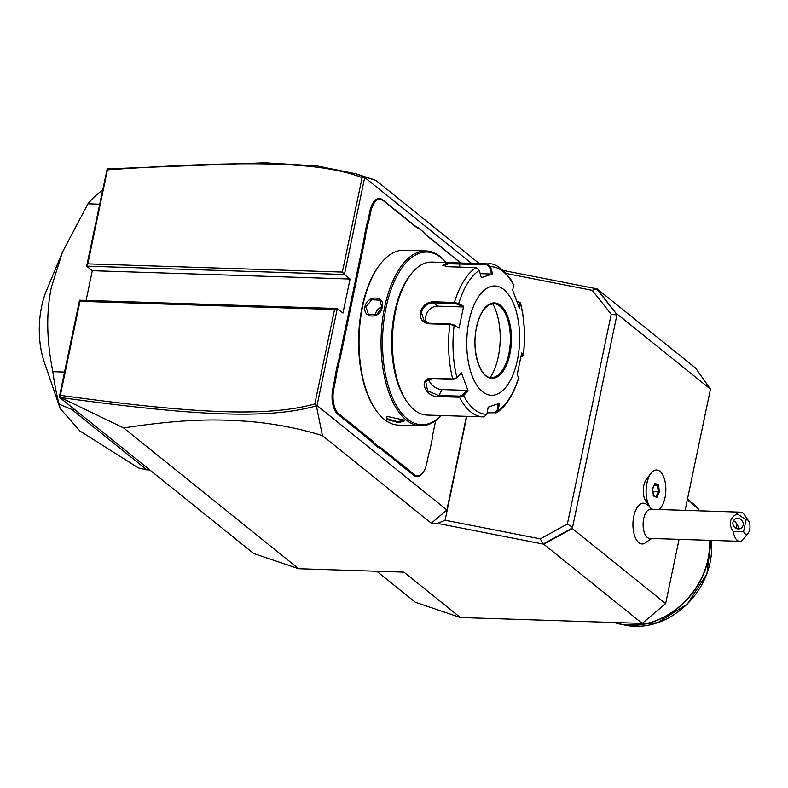 <?xml version="1.0" encoding="UTF-8"?>
<svg xmlns="http://www.w3.org/2000/svg" width="788" height="788" viewBox="0 0 788 788"><rect width="100%" height="100%" fill="white"/><g stroke="black" fill="none" stroke-linecap="round" stroke-linejoin="round"><path stroke-width="1.18" d="M503.355 270.501L597.077 288.851L695.577 368.065L710.451 389.114L685.117 510.358M679.069 539.337L665.643 603.598L642.23 623.406L460.399 617.536L415.414 602.308L376.792 571.251M364.204 176.876L355.861 173.793L317.121 165.943L264.66 162.791L107.188 168.878L86.66 266.157L87.803 263.862L342.366 272.077L344.415 274.48L364.686 177.448L364.204 176.876L375.768 180.314L479.331 263.606M316.372 405.85L322.43 435.646C299.607 428.514 275.465 423.806 249.993 421.531C222.551 419.521 190.302 417.729 123.617 427.943L60.607 397.536C194.193 415.778 267.447 419.728 316.372 405.85L317.032 405.554L337.303 308.522L79.549 300.208L59.297 397.162L253.677 553.501L298.672 568.729L403.939 572.127L460.399 617.536M86.099 300.415L92.304 270.698L86.66 266.157L344.415 274.48L350.059 279.021L92.304 270.698M123.617 427.943L298.672 568.729M60.607 397.536L59.297 397.162M642.23 623.406L543.74 544.193L437.596 523.399L445.102 520.218L466.801 416.359M322.43 435.646L431.292 523.202L437.596 523.399M59.504 397.122L60.341 395.349C193.247 413.533 266.433 417.443 314.816 403.949L334.545 309.526L79.982 301.311L79.549 300.208M316.431 405.771L314.816 403.949M317.032 405.554L446.894 509.994L431.292 523.202M334.545 309.526L337.303 308.522L342.947 313.063L350.059 279.021M466.457 416.35L446.894 509.994M364.686 177.448L471.49 263.35M458.439 260.808A20.045 9.683 -88.2 0 1 460.399 262.985A19.316 9.328 91.8 0 0 458.931 261.508L426.16 234.844A37.538 18.124 91.8 0 1 423.048 231.544L418.832 228.461A38.267 18.479 -88.2 0 1 415.394 226.491L383.116 200.526A19.316 9.328 91.8 0 0 370.793 211.696L369.365 218.542A38.267 18.479 -88.2 0 1 367.592 225.23L365.534 235.1A38.267 18.479 -88.2 0 1 364.401 242.3L340.209 358.126A38.267 18.479 -88.2 0 1 338.436 364.814L336.368 374.684A38.267 18.479 -88.2 0 1 335.245 381.885L333.816 388.73A19.316 9.328 91.8 0 0 338.594 413.651L370.872 439.615A38.267 18.479 -88.2 0 1 374.024 442.945L378.703 446.707A38.267 18.479 -88.2 0 1 382.131 448.668L414.409 474.632A19.316 9.328 91.8 0 0 422.801 472.859A19.316 9.328 91.8 0 0 426.732 463.462L428.16 456.616A38.267 18.479 -88.2 0 1 429.933 449.938L432.001 440.059A38.267 18.479 -88.2 0 1 433.124 432.858L435.685 420.585M460.399 262.985L460.822 263.616M422.575 473.145A20.045 9.683 -88.2 0 1 422.338 473.45A20.045 9.683 -88.2 0 1 413.631 475.292L381.353 449.327A37.538 18.124 91.8 0 0 377.954 447.387L378.703 446.707M338.594 413.651L337.816 414.311L370.094 440.275A37.538 18.124 91.8 0 1 373.207 443.575L377.954 447.387M337.816 414.311A20.045 9.683 -88.2 0 1 332.851 388.454L334.279 381.609A37.538 18.124 91.8 0 0 335.392 374.477L336.368 374.684M364.401 242.3L363.445 242.024L339.244 357.851A37.538 18.124 91.8 0 1 337.491 364.46L335.392 374.477M363.445 242.024A37.538 18.124 91.8 0 0 364.558 234.893L365.534 235.1M370.793 211.696L369.838 211.42L368.41 218.266A37.538 18.124 91.8 0 1 366.647 224.876L364.558 234.893M369.838 211.42A20.045 9.683 -88.2 0 1 382.623 199.827L414.902 225.792A37.538 18.124 91.8 0 0 418.3 227.732M506.369 273.515L592.221 290.339L596.437 288.733L616.984 314.579L572.295 528.521L543.74 544.193M616.659 314.964L611.212 314.215L592.221 290.339M597.077 288.851L616.984 314.579M710.451 389.114L617.102 314.038M665.643 603.598L572.295 528.521M651.055 473.224L646.564 478.976A13.347 6.442 91.8 0 0 645.244 500.222A13.347 6.442 91.8 0 0 645.845 501.227L649.962 507.265A20.409 9.86 -88.2 0 1 649.036 505.719A20.409 9.86 91.8 0 1 651.055 473.224A20.409 9.86 91.8 0 1 656.601 470.022A20.409 9.86 91.8 0 0 656.601 470.022L656.631 470.022A20.409 9.86 91.8 0 0 646.603 484.965A20.409 9.86 91.8 0 0 650.592 508.073L650.524 508.024A20.409 9.86 -88.2 0 1 649.962 507.265M649.578 506.32L645.53 503.739A20.389 9.85 91.8 0 0 633.522 517.608A20.389 9.85 91.8 0 0 638.812 542.627A20.389 9.85 91.8 0 0 644.249 543.562L651.696 538.46M572.403 527.98L543.099 544.065L540.302 538.864L567.38 524L572.305 527.251M540.302 538.864L445.102 520.218M611.212 314.215L567.38 524M658.965 509.521A20.409 9.86 91.8 0 0 665.771 486.925A20.409 9.86 91.8 0 0 656.631 470.022M743.616 531.526A7.289 3.516 91.8 0 0 748.206 533.072L743.567 539.002A14.578 7.043 -88.2 0 1 739.617 541.297L649.667 538.391A14.578 7.043 -88.2 0 1 647.293 537.436A14.578 7.043 91.8 0 1 643.294 521.075A14.578 7.043 91.8 0 1 650.612 509.245L740.553 512.151A14.578 7.043 -88.2 0 1 742.926 513.106A14.578 7.043 -88.2 0 1 744.355 514.692L748.6 520.917A7.289 3.516 91.8 0 0 746.078 519.735L743.616 531.526L733.362 531.841C728.279 523.99 729.54 517.982 737.125 513.825A14.578 7.043 -88.2 0 1 740.553 512.151M652.553 509.314A15.918 7.683 91.8 0 0 652.109 508.92A15.918 7.683 91.8 0 0 650.592 508.073M652.503 488.954L653.469 495.967L656.936 497.435L659.448 491.889L658.472 484.866L655.005 483.399L652.228 489.121M653.469 495.967L653.075 495.238L653.469 495.967M655.005 483.399L654.414 484.275L655.005 483.399M658.472 484.866L657.448 485.556L654.73 484.403M659.448 491.889L658.285 491.673L657.448 485.556L654.257 485.447M656.936 497.435L653.282 495.288M652.966 491.505L658.285 491.673L656.118 496.479M739.617 541.297A14.578 7.043 -88.2 0 1 737.243 540.341A14.578 7.043 -88.2 0 1 733.362 531.841M737.125 513.825L746.078 519.735M732.968 522.168A5.467 5.053 -127.1 0 1 740.759 519.331A5.467 5.053 -127.1 0 1 741.36 528.009A5.467 5.053 -127.1 0 1 732.968 522.168M748.206 533.072A7.289 3.516 91.8 0 0 748.6 520.917M736.622 524.306A9.111 4.403 91.8 0 1 736.514 528.6L736.534 523.793L735.194 521.429L733.441 520.848M736.534 523.793A5.467 5.053 -127.1 0 1 738.139 528.935A5.467 5.053 -127.1 0 1 738.129 528.955M364.243 176.926L362.096 177.655C320.204 161.294 246.437 160.358 107.454 169.824L87.803 263.862M342.366 272.077L362.096 177.655M79.982 301.311L60.341 395.349M107.188 168.878L107.454 169.824M423.048 231.544L418.832 228.461M458.931 261.508L426.653 235.543A38.267 18.479 -88.2 0 1 423.511 232.224M373.207 443.575L374.024 442.945M337.491 364.46L338.436 364.814M366.647 224.876L367.592 225.23M446.235 262.532A87.478 42.237 91.8 0 0 426.15 250.948L404.136 250.229A87.478 42.237 91.8 0 0 380.387 263.98L379.698 264.866A86.385 41.715 91.8 0 0 362.125 306.887A86.385 41.715 91.8 0 0 375.049 408.913L375.679 409.849A87.478 42.237 91.8 0 0 398.492 425.096L420.506 425.806A87.478 42.237 91.8 0 0 441.3 415.532M380.387 263.98A87.478 42.237 91.8 0 0 362.598 306.522A87.478 42.237 91.8 0 0 375.679 409.849M382.219 307.162C380.486 319.357 362.273 318.776 364.992 306.601C367.267 294.84 385.49 295.421 382.219 307.162L376.437 314.855L368.4 314.382L365.957 306.887L371.798 299.726L379.816 300.179L381.904 307.399M426.15 250.948A87.478 42.237 91.8 0 0 384.613 307.231A87.478 42.237 91.8 0 0 420.506 425.806M403.87 420.004L404.668 420.802L398.698 422.683L386.642 419.443L386.681 416.379L403.87 420.004M446.077 262.532A86.385 41.715 91.8 0 0 386.051 307.655A86.385 41.715 91.8 0 0 394.739 402.501A86.385 41.715 91.8 0 0 441.142 415.532M443.319 265.753L448.559 263.763L486.954 264.719L487.319 263.872L490.5 266.679L492.579 273.938L481.33 277.652L479.262 270.382L475.991 267.615L448.48 266.728L442.826 265.438L446.963 263.054L487.319 263.872A76.544 36.957 -88.2 0 1 488.087 263.881L431.854 262.069A76.544 36.957 91.8 0 0 411.08 274.096L409.918 275.573A74.722 36.081 91.8 0 0 394.719 311.92A74.722 36.081 91.8 0 0 405.899 400.176L406.963 401.732A76.544 36.957 91.8 0 0 426.919 415.069L483.142 416.882A76.544 36.957 -88.2 0 1 459.463 397.231L438.325 396.551C425.087 397.418 417.798 377.856 431.597 378.289L452.736 378.969L456.567 377.866L461.433 372.862L468.121 390.996L463.58 395.546L459.463 397.231L459.502 396.128L438.364 395.448L427.569 390.71L425.737 381.54L432.119 378.486L453.248 379.166L456.567 377.866M411.08 274.096A76.544 36.957 91.8 0 0 395.517 311.319A76.544 36.957 91.8 0 0 406.963 401.732M479.262 270.382A73.836 35.657 -88.2 0 0 458.705 303.607L463.63 306.256L459.059 328.113L454.144 325.454L449.84 324.459L428.711 323.779C422.535 322.853 419.768 318.963 420.398 312.127C422.565 305.557 426.869 302.099 433.301 301.784L454.44 302.464L458.705 303.607L458.025 304.365L462.822 306.946L437.576 306.138A10.933 9.003 128.8 0 0 427.618 311.831A10.933 9.003 128.8 0 0 426.82 322.824M483.911 416.891A76.544 36.957 -88.2 0 1 483.142 416.882L484.029 416.891L486.885 414.291L488.186 407.14L499.434 403.426L498.134 410.578L496.814 412.705L487.142 412.892M496.814 412.705C506.369 406.017 513.678 394.364 518.74 377.738L517.135 374.812L521.705 352.965L523.321 355.782L520.898 356.836M518.681 377.353A73.836 35.657 -88.2 0 1 498.134 410.578L497.139 410.499L494.785 412.577L487.24 412.331M486.885 414.291A73.836 35.657 -88.2 0 1 463.58 395.546L462.822 394.827L459.502 396.128M461.433 372.862L456.902 377.422A73.836 35.657 -88.2 0 1 454.144 325.454L450.322 323.937L429.194 323.247L424.358 321.465L421.353 312.403C423.373 306.325 427.411 303.124 433.459 302.828L454.587 303.508L458.025 304.365M486.954 264.719L489.535 266.955L491.554 274.037L480.197 273.663M518.494 301.794L520.494 303.547L519.331 308.216L512.643 290.073L513.806 285.414A73.836 35.657 -88.2 0 0 490.5 266.679L489.535 266.955M513.806 285.414L511.373 280.311C502.419 268.255 494.657 262.778 488.087 263.881M517.105 301.568L519.026 301.843M523.321 355.782C525.566 337.156 524.631 319.524 520.504 302.907L520.494 303.547L519.587 303.055L518.75 306.404M517.972 301.597L519.587 303.055M520.494 303.547A73.836 35.657 -88.2 0 1 523.242 355.516L522.395 356.137L521.439 354.551M468.988 321.169A54.667 26.398 91.8 0 0 482.522 391.695A54.667 26.398 91.8 0 0 517.391 360.086A54.667 26.398 91.8 0 0 503.857 289.56A54.667 26.398 91.8 0 0 468.988 321.169M498.41 403.525L497.139 410.499M468.121 390.996L467.245 390.385L462.822 394.827M467.245 390.385L441.999 389.577A10.933 7.328 31.7 0 1 428.859 379.008M459.059 328.113L453.76 324.794M463.63 306.256L462.822 306.946M492.579 273.938L491.554 274.037M491.318 377.58A36.997 17.868 91.8 0 0 497.031 375.837A36.997 17.868 91.8 0 0 508.851 353.773A36.997 17.868 91.8 0 0 499.69 306.049A36.997 17.868 91.8 0 0 499.296 305.734A36.997 17.868 91.8 0 0 493.712 303.636L489.249 304.739L485.319 307.852C481.35 312.215 478.434 318.707 476.573 327.325C471.135 350.325 480.197 378.555 491.357 377.58A36.997 17.868 91.8 0 0 508.92 353.773A36.997 17.868 91.8 0 0 493.741 303.636M490.274 377.472A46.837 22.616 91.8 0 0 492.658 303.675M382.032 306.65A9.111 7.496 -51.2 0 0 375.315 314.412A9.111 7.496 128.8 0 0 375.157 315.417M404.303 420.388L397.3 421.619L387.42 418.783L386.504 417.049L387.125 416.172M99.603 204.2L87.951 203.826A145.79 70.398 -88.2 0 1 102.519 190.282M64.537 372.064L52.885 371.68C46.571 340.662 46.088 312.481 51.427 287.137L62.4 252.249L87.951 203.826M74.594 409.464L71.669 409.376L59.149 404.195A145.79 70.398 -88.2 0 1 52.885 371.68M149.819 469.973L146.903 469.884L71.669 409.376M59.149 404.195L60.144 408.499L79.972 431.046L138.422 467.954L146.903 469.884M60.144 408.499L44.089 361.465A57.297 27.669 -88.2 0 1 41.646 306.473A57.297 27.669 -88.2 0 1 46.364 290.87L62.4 252.249M687.294 499.966L688.013 500.774M687.451 499.188L688.545 501.326M687.53 498.814L694.464 505.965M698.03 508.644A72.831 59.947 128.8 0 1 699.655 510.831A72.9 59.996 -51.2 0 0 693.844 503.887L692.987 503.197L694.996 506.507M692.987 503.197L691.894 503.158M426.653 235.543L426.16 234.844M414.409 474.632L413.631 475.292M382.131 448.668L381.353 449.327M370.872 439.615L370.094 440.275M333.816 388.73L332.851 388.454M335.245 381.885L334.279 381.609M340.209 358.126L339.244 357.851M369.365 218.542L368.41 218.266M383.116 200.526L382.623 199.827M415.394 226.491L414.902 225.792M364.992 306.601L365.957 306.887M453.248 379.166L452.736 378.969A76.544 36.957 -88.2 0 1 449.84 324.459L450.322 323.937M495.228 413.158L494.785 412.577M438.325 396.551L441.999 389.577M431.597 378.289L432.119 378.486M428.711 323.779L429.194 323.247M420.398 312.127L421.353 312.403M433.301 301.784L433.459 302.828L437.576 306.138M454.587 303.508L454.44 302.464A76.544 36.957 -88.2 0 1 475.991 267.615M459.808 262.985L459.611 267.083M476.494 327.197A37.725 18.213 91.8 0 0 485.832 375.866A37.725 18.213 91.8 0 0 509.885 354.058A37.725 18.213 91.8 0 0 500.547 305.389A37.725 18.213 91.8 0 0 476.494 327.197M386.642 419.443L387.42 418.783M614.374 622.51A72.9 59.996 -51.2 0 0 707.988 559.185A72.9 59.996 -51.2 0 0 709.436 540.322M709.574 540.322A72.831 59.947 128.8 0 1 620.471 624.185A72.831 59.947 128.8 0 1 614.256 622.5L625.426 625.209A70.329 57.879 -51.2 0 0 711.111 540.371L706.856 573.999L687.313 604.061L657.616 622.776L625.426 625.209M654.946 483.921L652.631 489.062L653.538 495.613M372.281 179.132L355.861 173.793M422.338 473.45L422.801 472.859M699.665 510.831L693.893 503.926"/></g></svg>
